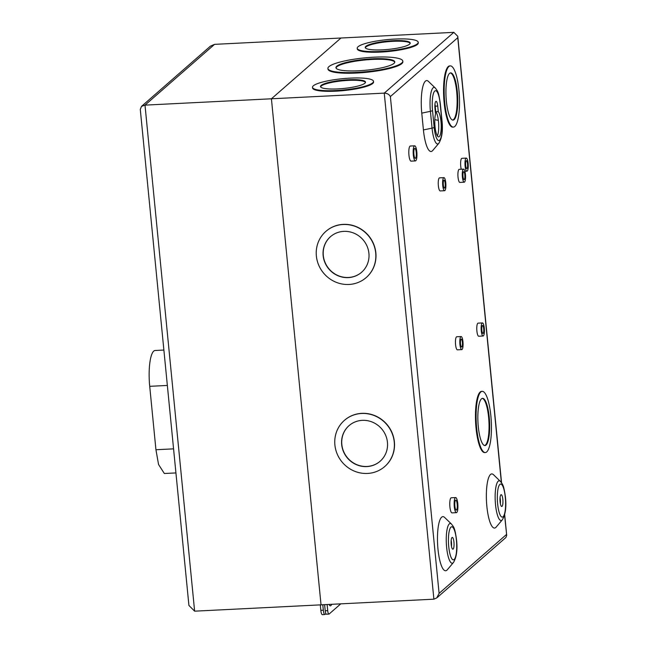 <?xml version="1.0" encoding="UTF-8"?>
<svg xmlns="http://www.w3.org/2000/svg" width="647" height="647" viewBox="0 0 647 647"><rect width="100%" height="100%" fill="white"/><g stroke="black" fill="none" stroke-linecap="round" stroke-linejoin="round"><path stroke-width="0.97" d="M175.927 472.925L164.338 473.507L158.555 464.497L155.935 449.738L149.716 386.324A29.843 7.335 -92.9 0 1 155.126 350.488L163.885 350.051M214.569 44.352L340.977 38.011L271.416 98.789L321.033 604.84L194.626 611.172L188.924 605.463L140.286 109.416L141.491 106.383L210.421 46.155L214.569 44.352L145.001 105.129L141.491 106.383M453.822 32.35L457.769 36.305L457.761 37.696L390.384 96.565L439.095 593.372L436.757 597.925L433.886 599.179L321.033 604.84L271.416 98.789L384.261 93.128L453.822 32.35L340.977 38.011L271.416 98.789L145.001 105.129L194.626 611.172M322.796 604.751L323.33 610.186A5.451 1.343 87.1 0 0 324.859 614.529A5.451 1.343 87.1 0 0 325.109 614.415L325.91 613.72M324.859 614.529L322.368 614.65A5.451 1.343 -92.9 0 1 320.831 610.307L323.33 610.186M320.297 604.872L320.831 610.307M502.832 499.395A5.904 1.448 87.1 0 0 501.166 494.688A5.904 1.448 87.1 0 0 500.099 501.781A5.904 1.448 87.1 0 0 501.757 506.48A5.904 1.448 87.1 0 0 502.832 499.395M500.366 503.657A5.904 1.448 87.1 0 0 500.341 499.516A5.904 1.448 87.1 0 0 500.066 497.648M453.943 542.113A5.904 1.448 87.1 0 0 452.277 537.406A5.904 1.448 87.1 0 0 451.21 544.499A5.904 1.448 87.1 0 0 452.868 549.198A5.904 1.448 87.1 0 0 453.943 542.113M451.477 546.375A5.904 1.448 87.1 0 0 451.444 542.235A5.904 1.448 87.1 0 0 451.177 540.366M437.348 135.919A12.883 3.162 -92.9 0 0 438.488 121.555A12.883 3.162 -92.9 0 0 435.779 111.769L438.27 111.648A12.883 3.162 87.1 0 1 440.987 121.434A12.883 3.162 87.1 0 1 438.65 136.897A12.883 3.162 87.1 0 1 435.019 126.642A12.883 3.162 87.1 0 1 435.536 114.034L434.986 108.429A5.904 1.448 87.1 0 1 436.062 101.344A5.904 1.448 87.1 0 1 437.72 106.043L438.27 111.648M416.223 152.36A4.99 1.229 87.1 0 0 414.816 148.381A4.99 1.229 87.1 0 0 413.91 154.374A4.99 1.229 87.1 0 0 415.317 158.353A4.99 1.229 87.1 0 0 416.223 152.36M414.687 145.81L410.319 146.028A7.57 1.86 87.1 0 0 408.944 155.118A7.57 1.86 87.1 0 0 411.08 161.143L415.447 160.925A7.57 1.86 87.1 0 0 416.814 151.835A7.57 1.86 87.1 0 0 414.687 145.81A7.57 1.86 87.1 0 0 413.312 154.9A7.57 1.86 87.1 0 0 415.447 160.925M445.168 183.376A3.971 0.979 87.1 0 0 444.052 180.206A3.971 0.979 87.1 0 0 443.324 184.977A3.971 0.979 87.1 0 0 444.449 188.14A3.971 0.979 87.1 0 0 445.168 183.376M443.923 177.634L439.556 177.852A6.551 1.609 87.1 0 0 438.367 185.721A6.551 1.609 87.1 0 0 440.211 190.93L444.578 190.711A6.551 1.609 87.1 0 0 445.767 182.85A6.551 1.609 87.1 0 0 443.923 177.634A6.551 1.609 87.1 0 0 442.734 185.503A6.551 1.609 87.1 0 0 444.578 190.711M464.829 174.852A3.971 0.979 87.1 0 0 463.713 171.69A3.971 0.979 87.1 0 0 462.993 176.461A3.971 0.979 87.1 0 0 464.109 179.623A3.971 0.979 87.1 0 0 464.829 174.852M463.584 169.118L459.216 169.336A6.551 1.609 87.1 0 0 458.027 177.197A6.551 1.609 87.1 0 0 459.871 182.414L464.239 182.195A6.551 1.609 87.1 0 0 465.428 174.334A6.551 1.609 87.1 0 0 463.584 169.118A6.551 1.609 87.1 0 0 462.395 176.979A6.551 1.609 87.1 0 0 464.239 182.195M467.522 163.837A3.971 0.979 87.1 0 0 466.406 160.674A3.971 0.979 87.1 0 0 465.686 165.446A3.971 0.979 87.1 0 0 466.802 168.608A3.971 0.979 87.1 0 0 467.522 163.837M466.277 158.103A6.551 1.609 87.1 0 0 465.088 165.964A6.551 1.609 87.1 0 0 466.932 171.18A6.551 1.609 87.1 0 0 468.121 163.319A6.551 1.609 87.1 0 0 466.277 158.103L461.918 158.321A6.551 1.609 87.1 0 0 460.729 166.182A6.551 1.609 87.1 0 0 461.254 169.239M462.37 342.287A3.971 0.979 87.1 0 0 461.246 339.117A3.971 0.979 87.1 0 0 460.527 343.889A3.971 0.979 87.1 0 0 461.643 347.051A3.971 0.979 87.1 0 0 462.37 342.287M461.117 336.545L456.758 336.763A6.551 1.609 87.1 0 0 455.569 344.633A6.551 1.609 87.1 0 0 457.413 349.841L461.772 349.623A6.551 1.609 87.1 0 0 462.961 341.762A6.551 1.609 87.1 0 0 461.117 336.545A6.551 1.609 87.1 0 0 459.928 344.414A6.551 1.609 87.1 0 0 461.772 349.623M483.689 328.668A3.971 0.979 87.1 0 0 482.573 325.506A3.971 0.979 87.1 0 0 481.853 330.277A3.971 0.979 87.1 0 0 482.969 333.44A3.971 0.979 87.1 0 0 483.689 328.668M482.444 322.934L478.076 323.152A6.551 1.609 87.1 0 0 476.888 331.013A6.551 1.609 87.1 0 0 478.731 336.23L483.099 336.011A6.551 1.609 87.1 0 0 484.288 328.15A6.551 1.609 87.1 0 0 482.444 322.934A6.551 1.609 87.1 0 0 481.255 330.795A6.551 1.609 87.1 0 0 483.099 336.011M457.178 504.11A4.99 1.229 87.1 0 0 455.779 500.139A4.99 1.229 87.1 0 0 454.873 506.132A4.99 1.229 87.1 0 0 456.281 510.103A4.99 1.229 87.1 0 0 457.178 504.11M455.65 497.559L451.282 497.778A7.57 1.86 87.1 0 0 449.908 506.868A7.57 1.86 87.1 0 0 452.043 512.893L456.41 512.675A7.57 1.86 87.1 0 0 457.777 503.592A7.57 1.86 87.1 0 0 455.65 497.559A7.57 1.86 87.1 0 0 454.275 506.65A7.57 1.86 87.1 0 0 456.41 512.675M348.304 277.603A23.632 22.491 -131.1 0 0 361.584 272.282A23.632 22.491 -131.1 0 0 367.019 246.078A23.632 22.491 -131.1 0 0 343.767 231.367A23.632 22.491 -131.1 0 0 330.488 236.681A23.632 22.491 -131.1 0 0 325.045 262.884A23.632 22.491 -131.1 0 0 348.304 277.603M361.657 272.217A23.632 22.491 48.9 0 1 348.45 277.474A23.632 22.491 48.9 0 1 325.215 262.803A23.632 22.491 48.9 0 1 330.56 236.616M366.275 277.498A30.652 29.172 -131.1 0 0 366.356 277.434A30.652 29.172 -131.1 0 0 373.4 243.45A30.652 29.172 -131.1 0 0 343.242 224.372A30.652 29.172 -131.1 0 0 326.015 231.27A30.652 29.172 -131.1 0 0 325.942 231.335M343.096 224.501A30.652 29.172 -131.1 0 0 325.87 231.4A30.652 29.172 -131.1 0 0 318.817 265.383A30.652 29.172 -131.1 0 0 348.976 284.462A30.652 29.172 -131.1 0 0 366.202 277.563A30.652 29.172 -131.1 0 0 373.254 243.579A30.652 29.172 -131.1 0 0 343.096 224.501M366.833 466.584A23.632 22.491 -131.1 0 0 380.113 461.262A23.632 22.491 -131.1 0 0 385.555 435.059A23.632 22.491 -131.1 0 0 362.296 420.348A23.632 22.491 -131.1 0 0 349.016 425.661A23.632 22.491 -131.1 0 0 343.573 451.865A23.632 22.491 -131.1 0 0 366.833 466.584M380.193 461.198A23.632 22.491 48.9 0 1 366.978 466.455A23.632 22.491 48.9 0 1 343.743 451.784A23.632 22.491 48.9 0 1 349.089 425.597M384.803 466.479A30.652 29.172 -131.1 0 0 384.884 466.414A30.652 29.172 -131.1 0 0 391.936 432.431A30.652 29.172 -131.1 0 0 361.77 413.352A30.652 29.172 -131.1 0 0 344.544 420.251A30.652 29.172 -131.1 0 0 344.471 420.315M361.624 413.482A30.652 29.172 -131.1 0 0 344.398 420.38A30.652 29.172 -131.1 0 0 337.346 454.364A30.652 29.172 -131.1 0 0 367.504 473.442A30.652 29.172 -131.1 0 0 384.73 466.544A30.652 29.172 -131.1 0 0 391.783 432.56A30.652 29.172 -131.1 0 0 361.624 413.482M457.324 91.712A23.632 5.807 87.1 0 0 450.668 72.885A23.632 5.807 87.1 0 0 446.381 101.272A23.632 5.807 87.1 0 0 453.037 120.099A23.632 5.807 87.1 0 0 457.324 91.712M450.352 72.941A23.632 5.807 -92.9 0 1 456.693 91.745A23.632 5.807 -92.9 0 1 452.722 120.075M450.312 65.881L449.689 65.913A30.652 7.538 87.1 0 0 444.133 102.719A30.652 7.538 87.1 0 0 452.763 127.135L453.385 127.103A30.652 7.538 87.1 0 0 458.941 90.297A30.652 7.538 87.1 0 0 450.312 65.881A30.652 7.538 87.1 0 0 444.756 102.695A30.652 7.538 87.1 0 0 453.385 127.103M489.229 417.169A23.632 5.807 87.1 0 0 482.581 398.342A23.632 5.807 87.1 0 0 478.295 426.729A23.632 5.807 87.1 0 0 484.943 445.557A23.632 5.807 87.1 0 0 489.229 417.169M482.266 398.39A23.632 5.807 -92.9 0 1 488.606 417.202A23.632 5.807 -92.9 0 1 484.635 445.532M482.225 391.338L481.603 391.362A30.652 7.538 87.1 0 0 476.046 428.177A30.652 7.538 87.1 0 0 484.676 452.593L485.299 452.56A30.652 7.538 87.1 0 0 490.855 415.746A30.652 7.538 87.1 0 0 482.225 391.338A30.652 7.538 87.1 0 0 476.669 428.144A30.652 7.538 87.1 0 0 485.299 452.56M453.434 562.534L447.263 569.821A27.101 6.664 -92.9 0 1 437.987 549.206A27.101 6.664 -92.9 0 1 444.635 517.454L451.509 524.086A19.895 4.893 -92.9 0 0 446.632 547.394A19.895 4.893 -92.9 0 0 453.434 562.534C456.62 557.196 457.655 549.594 456.531 539.727C454.736 527.362 454.016 527.491 451.509 524.086M502.331 519.816L496.152 527.103A27.101 6.664 -92.9 0 1 486.876 506.488A27.101 6.664 -92.9 0 1 493.524 474.736L500.398 481.368A19.895 4.893 -92.9 0 0 495.521 504.676A19.895 4.893 -92.9 0 0 502.331 519.816C505.517 514.478 506.544 506.876 505.428 497.009C503.625 484.643 502.905 484.773 500.398 481.368M337.766 88.906A22.605 4.173 174.4 0 1 320.5 86.544A22.605 4.173 174.4 0 1 348.232 79.767A22.605 4.173 174.4 0 1 365.498 82.129A22.605 4.173 174.4 0 1 337.766 88.906M365.466 82.452A22.605 4.173 -5.6 0 0 348.296 80.39A22.605 4.173 -5.6 0 0 320.597 86.852M373.505 81.344L373.57 81.975A30.652 5.653 174.4 0 1 335.963 91.162A30.652 5.653 174.4 0 1 312.558 87.96L312.493 87.329A30.652 5.653 174.4 0 1 350.092 78.133A30.652 5.653 174.4 0 1 373.505 81.344A30.652 5.653 174.4 0 1 335.906 90.531A30.652 5.653 174.4 0 1 312.493 87.329M358.519 70.782A29.584 5.459 174.4 0 1 335.93 67.684A29.584 5.459 174.4 0 1 372.211 58.812A29.584 5.459 174.4 0 1 394.807 61.91A29.584 5.459 174.4 0 1 358.519 70.782M394.791 62.233A29.584 5.459 -5.6 0 0 372.276 59.443A29.584 5.459 -5.6 0 0 336.011 67.992M402.814 61.125L402.879 61.756A37.631 6.947 174.4 0 1 356.723 73.038A37.631 6.947 174.4 0 1 327.98 69.1L327.916 68.469A37.631 6.947 174.4 0 1 374.079 57.187A37.631 6.947 174.4 0 1 402.814 61.125A37.631 6.947 174.4 0 1 356.659 72.407A37.631 6.947 174.4 0 1 327.916 68.469M382.482 49.835A22.605 4.173 174.4 0 1 365.223 47.466A22.605 4.173 174.4 0 1 392.947 40.688A22.605 4.173 174.4 0 1 410.214 43.058A22.605 4.173 174.4 0 1 382.482 49.835M410.182 43.381A22.605 4.173 -5.6 0 0 393.012 41.319A22.605 4.173 -5.6 0 0 365.312 47.781M418.221 42.273L418.286 42.904A30.652 5.653 174.4 0 1 380.687 52.092A30.652 5.653 174.4 0 1 357.273 48.881L357.209 48.25A30.652 5.653 174.4 0 1 394.816 39.063A30.652 5.653 174.4 0 1 418.221 42.273A30.652 5.653 174.4 0 1 380.622 51.461A30.652 5.653 174.4 0 1 357.209 48.25M435.779 111.769L435.229 106.173L437.72 106.043M434.962 104.296A5.904 1.448 -92.9 0 1 435.229 106.173M434.169 127.386A4.723 0.873 174.4 0 1 432.059 128.13A19.895 4.893 -92.9 0 0 438.868 143.262L432.689 150.549A27.101 6.664 -92.9 0 1 423.421 129.934L421.771 113.136A27.101 6.664 -92.9 0 1 428.419 81.385L435.294 88.016A19.895 4.893 -92.9 0 0 430.409 111.324A4.723 0.873 -5.6 0 0 432.528 110.58L434.169 127.386A16.555 4.068 87.1 0 0 439.588 140.229A16.555 4.068 87.1 0 0 441.836 120.69L440.186 103.892A16.555 4.068 87.1 0 0 434.768 91.041A16.555 4.068 87.1 0 0 432.528 110.58M329.08 604.435A9.656 2.378 87.1 0 0 330.423 605.859A9.656 2.378 87.1 0 0 331.612 604.306M340.767 603.845L329.137 614.011A4.359 1.076 87.1 0 1 328.943 614.1L326.444 614.221A4.359 1.076 -92.9 0 1 325.215 610.752L324.616 604.654M325.215 610.752L327.714 610.622L327.115 604.533M327.714 610.622A4.359 1.076 87.1 0 0 328.943 614.1M390.384 96.565C389.162 94.365 387.116 93.225 384.261 93.128L433.886 599.179M436.757 597.925L505.881 537.528L506.714 535.425L504.571 515.101M173.574 448.856L155.935 449.738M149.716 386.324L167.355 385.442M497.632 503.932A16.555 4.068 87.1 0 0 503.051 516.783A16.555 4.068 87.1 0 0 505.299 497.236A16.555 4.068 87.1 0 0 499.88 484.393A16.555 4.068 87.1 0 0 497.632 503.932M448.743 546.65A16.555 4.068 87.1 0 0 454.162 559.501A16.555 4.068 87.1 0 0 456.402 539.954A16.555 4.068 87.1 0 0 450.983 527.111A16.555 4.068 87.1 0 0 448.743 546.65M439.095 593.372L506.472 534.503M501.368 482.492L457.761 37.696M421.771 113.136L430.409 111.324L432.059 128.13L423.421 129.934M441.836 120.69A4.723 0.873 -5.6 0 0 441.966 120.455L440.316 103.657A4.723 0.873 174.4 0 1 440.186 103.892M438.359 120.382L434.816 119.646M464.902 171.277L466.932 171.18M438.868 143.262C442.055 137.932 443.082 130.33 441.966 120.455M440.316 103.657C438.512 91.292 437.801 91.421 435.294 88.016M506.714 535.425L504.676 514.68M501.546 482.743L457.769 36.305"/></g></svg>
